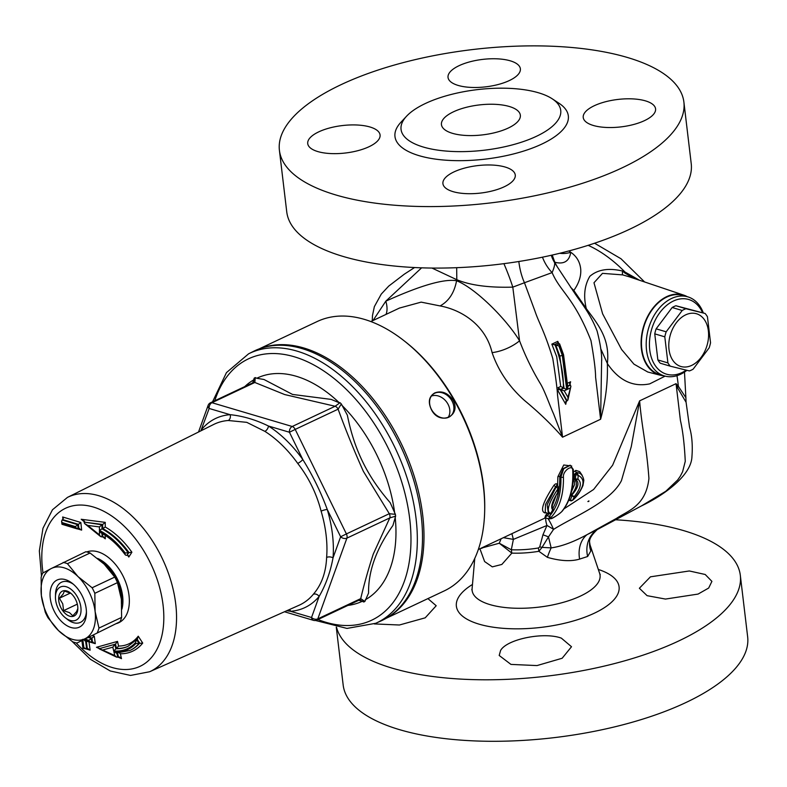 <?xml version="1.0" encoding="UTF-8"?>
<svg xmlns="http://www.w3.org/2000/svg" width="787" height="787" viewBox="0 0 787 787"><rect width="100%" height="100%" fill="white"/><g stroke="black" fill="none" stroke-linecap="round" stroke-linejoin="round"><path stroke-width="1.18" d="M684.483 372.064L685.88 397.691L678.355 386.309A27.496 17.894 -34.7 0 0 677.41 387.588L686.077 402.265M676.968 375.674A126.009 77.037 -115.2 0 1 677.971 382.767A126.009 77.037 -115.2 0 1 678.355 386.309L676.043 383.672L680.43 420.504C682.831 430.843 684.444 444.458 685.261 461.339L682.595 471.757L680.322 476.165L677.666 480.001L665.812 491.255L641.553 505.854L597.195 529.612A27.496 24.663 56.5 0 0 587.653 556.488L590.84 550.92L590.024 544.84L599.635 573.349A64.416 24.417 173.2 0 1 580.531 596.034A64.416 24.417 173.2 0 1 510.055 607.967A64.416 24.417 173.2 0 1 472.111 588.558L471.826 589.827M631.253 446.721L639.624 400.849L676.043 383.672L677.41 387.588M639.438 280.231L624.957 272.007L622.547 271.043L624.573 272.823L624.957 272.007A126.009 77.037 -115.2 0 0 588.164 245.328M663.894 375.783A41.741 28.991 -73.5 0 1 660.155 375.192A41.741 28.991 -73.5 0 1 643.51 326.733A41.741 28.991 -73.5 0 1 683.864 295.174A41.741 28.991 -73.5 0 1 687.326 296.709M664.336 375.92L659.595 374.514A41.239 28.647 -73.5 0 1 643.845 326.831A41.239 28.647 -73.5 0 1 683.027 295.43L687.759 296.837A41.239 28.647 106.5 0 0 648.586 328.238A41.239 28.647 106.5 0 0 664.336 375.92A41.239 28.647 106.5 0 0 680.568 374.268A41.239 28.647 106.5 0 0 686.913 370.313M505.175 167.041A36.428 13.812 173.2 0 1 515.269 175.029A36.428 13.812 173.2 0 1 480.739 193.051A36.428 13.812 173.2 0 1 442.924 183.656A36.428 13.812 173.2 0 1 464.802 168.034A36.428 13.812 173.2 0 1 505.175 167.041M594.274 105.733A36.428 13.812 173.2 0 1 632.807 98.896A36.428 13.812 173.2 0 1 655.571 108.862A36.428 13.812 173.2 0 1 621.032 126.884A36.428 13.812 173.2 0 1 583.226 117.489A36.428 13.812 173.2 0 1 594.274 105.733M458.132 85.419A36.428 13.812 173.2 0 1 448.029 77.431A36.428 13.812 173.2 0 1 482.569 59.409A36.428 13.812 173.2 0 1 520.374 68.803A36.428 13.812 173.2 0 1 498.505 84.425A36.428 13.812 173.2 0 1 458.132 85.419M336.265 627.121L343.171 685.044A203.676 77.205 -6.8 0 0 554.55 737.596A203.676 77.205 -6.8 0 0 747.65 636.821L740.321 575.327A203.676 77.205 -6.8 0 0 683.854 530.684A203.676 77.205 -6.8 0 0 614.745 519.735M336.502 627.16A203.676 77.205 -6.8 0 0 552.021 675.502A203.676 77.205 -6.8 0 0 740.321 575.327M369.024 146.726A36.428 13.812 173.2 0 1 330.491 153.554A36.428 13.812 173.2 0 1 307.727 143.598A36.428 13.812 173.2 0 1 342.266 125.576A36.428 13.812 173.2 0 1 380.072 134.97A36.428 13.812 173.2 0 1 369.024 146.726M561.347 638.139L571.51 646.727L562.154 658.257L537 665.576L510.95 664.405L499.194 655.463L500.571 650.505C506.759 639.182 543.827 631.627 561.347 638.139M650.446 576.822L689.323 570.968L705.211 574.49L711.91 581.377L708.674 588.046L698.069 594.077L665.468 599.064L647.091 595.67L639.369 588.253L650.446 576.822M427.912 598.612L436.205 605.744L425.206 617.825L399.403 625.006L374.258 623.914M538.456 92.768A80.412 30.486 -6.8 0 0 406.574 116.201A80.412 30.486 -6.8 0 0 484.507 150.179A80.412 30.486 -6.8 0 0 552.258 98.828A80.412 30.486 -6.8 0 0 538.456 92.768M508.304 128.035A39.734 15.061 -6.8 0 0 520.345 115.207A39.734 15.061 -6.8 0 0 479.116 104.956A39.734 15.061 -6.8 0 0 441.448 124.621A39.734 15.061 -6.8 0 0 466.278 135.482A39.734 15.061 -6.8 0 0 508.304 128.035M406.574 116.201L400.977 122.201A87.288 33.084 -6.8 0 0 485.569 159.082A87.288 33.084 -6.8 0 0 559.114 103.343L552.258 98.828M627.426 57.481A203.676 77.205 -6.8 0 0 401.695 63.019A203.676 77.205 -6.8 0 0 279.415 150.347A203.676 77.205 -6.8 0 0 490.793 202.889A203.676 77.205 -6.8 0 0 683.893 102.113A203.676 77.205 -6.8 0 0 627.426 57.481M683.893 102.113L691.222 163.607A203.676 77.205 173.2 0 1 498.122 264.383A203.676 77.205 173.2 0 1 286.743 211.841L279.415 150.347M560.787 389.722L564.22 390.854L566.748 389.663L563.964 388.148L560.688 389.693L567.161 400.898L567.929 399.963L567.958 397.317L564.22 390.854M567.742 385.984L570.034 384.912L570.909 386.25L567.948 397.287M564.033 388.168L559.803 356.078L562.302 355.449L558.947 345.965L555.75 345.1L559.803 356.078M558.947 345.965L559.606 345.66L562.961 355.134L563.541 354.662L567.86 387.529L567.407 389.349L569.945 388.158M559.606 345.66L559.518 343.801L556.507 345.218M563.541 354.662L559.646 343.978L557.747 342.965M558.77 343.476L557.767 341.361L551.844 344.145L556.724 356.737L560.688 386.456L563.964 388.148M560.688 386.456L558.072 387.686L560.688 389.693M563.394 387.981C563.581 373.953 560.797 359.59 555.042 344.893L555.75 345.1M555.042 344.893L551.844 344.145M565.745 404.321L565.764 401.655L566.532 400.711L560.088 389.516L558.849 389.152L557.442 389.821L565.745 404.321L566.502 400.701M560.088 389.516L557.442 389.821M399.462 308.061L421.153 302.129L440.09 305.927C463.563 310.304 486.071 326.605 492.091 352.615C498.269 370.687 509.051 386.633 524.467 400.445C539.38 412.811 552.081 425.059 562.557 437.198L557.54 395.113C557.176 388.414 555.592 376.225 552.789 358.547C544.535 331.347 539.075 323.231 535.081 311.455L524.457 282.74L552.11 272.607C560.442 292.026 573.861 297.181 590.958 340.564C594.047 357.996 595.582 370.185 595.592 377.14L600.609 419.245C605.665 400.76 607.918 382.197 607.357 363.564C618.867 380.554 632.994 387.322 649.737 383.859L665.104 376.127M558.849 389.132L558.062 387.666M569.867 384.833L570.614 381.774L567.545 383.22M554.176 344.765L557.806 343.063L557.767 341.361M570.034 384.912L569.64 383.682L570.614 381.774M551.215 512.662L549.631 513.773L550.713 513.458C545.893 511.757 548.323 503.493 558.013 488.678L558.554 487.645L558.042 486.592M552.858 507.408L552.7 509.769L553.202 509.248L552.543 507.172C551.687 509.228 552.159 500.571 557.855 492.711M552.307 507.074L552.838 507.389L552.307 507.074M557.904 491.403L557.629 492.062M557.855 486.169A1.377 0.767 118.3 0 0 557.767 486.1A1.377 0.767 118.3 0 0 557.747 486.091A1.377 0.767 118.3 0 0 556.439 486.956L558.013 488.678L557.57 492.829C552.021 501.86 550.408 507.507 552.7 509.769L550.713 513.458M557.639 486.061A1.377 0.954 106.5 0 0 556.242 486.809L556.439 486.956M548.273 513.567L545.214 512.662L545.539 504.398L555.652 486.632L556.242 486.809L547.152 504.752L548.401 513.616L549.926 513.813M556.95 485.825L557.029 484.792C556.753 483.248 555.711 483.444 553.891 485.363L555.652 486.632L557.029 486.287M557.767 486.1L557.127 485.973M562.321 510.842C560.088 514.462 545.607 522.302 551.52 516.931A1.83 1.554 -138.1 0 1 549.306 516.37L549.051 518.938L551.372 518.613C553.251 518.21 561.554 512.494 562.754 510.488A1.83 1.554 -141.5 0 1 562.321 510.842C569.975 501.044 573.448 487.576 572.739 470.449A1.83 1.249 -2.8 0 0 573.31 469.485C574.126 486.622 570.605 500.286 562.754 510.488A1.83 1.554 -141.5 0 0 562.813 510.409M551.52 516.931C559.803 507.507 563.767 494.197 563.433 476.991A1.83 1.269 178.4 0 1 560.924 477.04C561.308 493.98 557.432 507.094 549.306 516.37L547.28 515.77A1.377 1.171 44.1 0 0 545.637 515.328L544.879 517.698L549.09 513.763M563.433 476.991C562.715 471.01 572.641 463.7 572.739 470.449M573.31 469.485L570.309 465.265L563.708 468.718L560.924 477.04L559.764 476.696A1.377 0.964 -1.1 0 0 557.885 476.715L557.58 486.012M577.324 472.839L576.753 472.525A1.377 0.954 106.5 0 0 575.553 474.581L578.17 475.348L577.324 472.839L575.7 474.659L575.474 479.185A1.377 0.954 106.5 0 0 575.946 479.765L577.953 479.145L574.205 478.811L574.48 474.266L576.537 472.456L578.602 472.859L576.537 472.456A1.377 1.121 -86.3 0 1 575.858 470.4L573.398 472.141M575.858 479.381A1.377 0.512 108.3 0 0 576.045 479.795C579.616 482.834 578.179 487.94 571.756 495.121A1.377 0.954 106.5 0 0 571.746 496.066L574.244 496.597L571.401 495.023C577.038 487.556 577.943 482.293 574.126 479.224L574.205 478.811A1.377 1.023 -174.9 0 0 573.32 478.506M572.238 495.643L570.162 500.227A1.377 0.954 106.5 0 0 571.028 500.847M572.788 500.03L574.244 496.597C580.806 488.501 582.046 482.677 577.953 479.145L578.17 475.348C586.089 479.529 584.298 487.753 572.788 500.03L570.644 500.493L568.893 499.853M570.644 500.493A1.377 0.876 87.3 0 0 571.303 500.896A1.377 0.876 87.3 0 0 571.323 500.896A1.377 0.876 87.3 0 0 571.392 500.886M587.869 501.555L588.922 500.896L587.869 501.555L588.833 501.437M588.922 500.896A130.593 79.841 64.8 0 1 588.401 501.309M624.573 272.823L633.673 278.293M647.681 371.956L633.948 364.155L621.602 349.507L602.616 313.826L593.978 282.759L602.488 273.355L622.733 274.899L629.079 276.758M589.827 276.326C597.717 269.518 608.626 267.757 622.547 271.043A13.743 1.79 -76.4 0 0 622.733 274.899M479.922 548.746L484.605 561.544L492.318 566.866L501.86 564.446L511.845 553.113A53.713 20.364 -6.8 0 0 538.879 551.293L547.398 557.353C560.324 561.052 571.057 561.633 579.606 559.104A27.496 21.141 69.6 0 1 587.092 534.629L616.536 518.358C627.662 510.793 645.901 506.297 648.931 478.457C646.54 445.393 641.877 428.059 639.624 400.849L612.62 465.215L593.605 489.484L563.974 508.864M555.907 495.938L552.228 505.943M547.437 513.321L545.637 515.328M571.716 466.002L563.738 464.999L557.885 476.715M573.231 479.972L574.431 481.496L574.667 484.428L571.598 491.255M582.164 475.318L579.685 471.629L575.858 470.4M553.891 485.363C542.686 502.46 539.793 511.668 545.214 512.996L546.276 512.573M551.293 255.273A32.07 31.628 -72.8 0 0 554.628 262.671L552.297 255.165C555.209 263.743 555.081 262.691 557.353 266.96L554.628 262.671C554.943 264.658 554.097 267.964 552.11 272.607A32.07 22.557 -120.3 0 1 542.469 257.182M518.84 261.5A32.07 12.956 -100 0 0 524.457 282.74L512.799 287.137A32.07 3.61 -111.8 0 0 503.906 263.665M456.676 267.688L456.804 279.7C470.311 285.317 488.973 287.796 512.799 287.137M431.974 268.062L456.726 279.68L456.578 280.733C440.572 278.027 408.906 290.698 385.797 301.185L421.616 267.836M559.744 253.286A32.07 24.564 125 0 0 570.782 252.293L568.883 250.955M554.274 262.101C563.758 264.707 569.257 261.432 570.782 252.293C576.635 256.316 579.94 261.904 580.708 269.036C581.259 276.06 578.957 283.212 573.821 290.492L570.516 287.186M601.642 359.787L600.609 419.245L562.557 437.198L553.625 413.972C549.759 405.482 544.742 390.755 540.236 383.436C532.12 369.988 525.234 355.783 519.558 340.81C506.808 319.689 476.174 288.563 456.578 280.733C454.315 292.794 448.816 301.195 440.09 305.927M512.799 287.127L519.558 340.81A27.496 12.641 156.2 0 1 492.091 352.615M386.023 314.397A27.496 15.327 51.8 0 0 385.797 301.185L373.048 320.516M600.707 348.661L607.367 363.555C610.043 338.971 598.71 325.277 586.285 308.593L586.718 310.727M589.837 276.335C584.485 285.307 583.305 296.06 586.285 308.593M501.112 538.761L499.253 543.227L511.314 549.769L511.845 553.113L499.253 543.227L481.044 548.224M511.894 533.665L513.38 539.38L546.975 525.46L542.932 534.835L539.744 546.886A13.743 4.171 -164.6 0 1 542.056 547.368L538.879 551.293A18.327 2.056 80.6 0 1 538.446 547.978A53.378 20.236 173.2 0 1 511.314 549.769L513.38 539.38L503.414 537.669M539.744 546.886L538.446 547.978M545.863 517.994A13.743 3.168 -114.3 0 0 546.975 525.46A13.743 1.171 -148.3 0 1 553.566 529.376C574.412 516.302 610.673 501.919 621.445 480.631L631.243 446.711M579.606 559.104L587.653 556.488M548.008 518.623A13.743 1.564 -113.7 0 1 553.566 529.376L548.47 536.931L551.166 547.89L542.056 547.368L548.47 536.931A13.743 3.05 -157.1 0 0 542.932 534.835M547.398 557.353A27.496 8.431 107.1 0 1 551.166 547.89C561.465 546.444 573.438 542.027 587.092 534.629L597.215 529.592M590.84 550.92A27.496 23.728 4.2 0 1 589.601 542.174M586.295 308.593L573.821 290.492A13.743 7.476 -35.7 0 1 572.926 290.678M557.029 484.792A1.377 1.013 4.2 0 0 556.586 485.431L556.586 485.471A1.377 1.013 4.2 0 0 556.586 485.471M553.163 507.802C557.757 499.46 559.96 489.081 559.764 476.696L563.217 468.58L570.093 465.206M570.368 495.662L571.401 495.023A1.377 0.541 -139.6 0 0 570.801 494.354M575.946 479.765L574.126 479.224A1.377 1.21 -64.8 0 0 573.28 479.283M575.553 474.581L574.48 474.266A1.377 0.994 1.8 0 0 573.428 473.99M566.532 400.711L567.161 400.898M577.235 295.361A13.743 6.601 -36.3 0 1 576.359 295.578M484.654 511.737L484.694 510.114A146.628 89.639 -115.2 0 0 405.275 341.706L403.987 340.702A148.92 91.046 64.8 0 1 484.654 511.737A148.92 91.046 64.8 0 1 444.232 590.909L386.201 618.277M73.437 584.288A22.193 13.566 -115.2 0 0 55.523 594.008L55.454 596.753A18.327 11.205 64.8 0 1 69.472 588.223A18.327 11.205 64.8 0 1 80.874 612.414A18.327 11.205 64.8 0 1 65.38 617.805A18.327 11.205 64.8 0 1 61.278 613.585A18.327 11.205 64.8 0 1 55.454 596.753M65.38 617.805L67.544 619.497A22.193 13.566 -115.2 0 0 86.432 611.853M86.216 608.912A26.06 15.937 -115.2 0 0 72.315 583.364A26.06 15.937 -115.2 0 0 50.279 591.027A26.06 15.937 -115.2 0 0 66.501 625.429A26.06 15.937 -115.2 0 0 86.432 613.299A26.06 15.937 -115.2 0 0 86.216 608.912M90.082 553.005L104.218 564.2L114.754 577.087L92.118 587.761L77.982 576.566L67.436 563.679L90.082 553.005A43.305 26.473 64.8 0 0 85.822 551.746L51.116 568.607A38.947 23.807 64.8 0 1 77.982 576.566A38.947 23.807 64.8 0 1 95.109 611.538A38.947 23.807 64.8 0 1 85.37 638.552A38.947 23.807 64.8 0 1 58.504 630.594A38.947 23.807 64.8 0 1 41.377 595.621A38.947 23.807 64.8 0 1 51.116 568.607L42.646 573.113A43.305 26.473 64.8 0 0 41.111 577.392L41.377 595.621L45.252 612.168A43.305 26.473 64.8 0 0 47.968 617.706L58.504 630.594L72.65 641.789A43.305 26.473 64.8 0 0 76.9 643.048L120.077 621.681L76.9 643.048M95.109 611.538L94.834 593.309L117.47 582.626L121.346 599.173L121.621 617.402L98.975 628.075L95.109 611.538M114.754 577.087A43.305 26.473 64.8 0 1 117.47 582.626M121.621 617.402A43.305 26.473 64.8 0 1 120.077 621.681M63.176 562.42A43.305 26.473 64.8 0 1 67.436 563.679M92.118 587.761A43.305 26.473 64.8 0 1 94.834 593.309M98.975 628.075A43.305 26.473 64.8 0 1 97.431 632.364M315.518 620.481L346.988 628.419L375.743 623.284L380.888 620.992A149.117 91.164 -115.2 0 0 414.287 482.215A149.117 91.164 -115.2 0 0 302.06 348.592A149.117 91.164 -115.2 0 0 253.68 351.277L248.643 353.786L226.459 372.615L212.559 401.803M118.581 646.058L117.509 641.395L115.492 644.12L116.476 648.39L118.581 646.058A62.281 38.081 64.8 0 0 138.246 636.201L137.204 639.31L139.702 643.107A68.735 42.016 64.8 0 1 130.612 650.16A68.735 42.016 64.8 0 1 130.258 650.328M117.509 641.395L96.476 647.288L99.851 648.508L115.473 644.13L99.851 648.508M114.754 655.532L102.615 650.023L112.816 647.17L113.692 650.987A66.01 40.353 -115.2 0 0 135.462 642.674L135.954 643.441A66.934 40.914 64.8 0 1 113.908 651.843L114.754 655.532L116.624 657.145L119.634 657.047L121.493 658.66L120.372 653.771L119.555 653.082M120.372 653.771A70.535 43.118 -115.2 0 0 142.722 643.077L139.024 643.432L136.544 639.624L137.597 638.975M96.476 647.288L99.506 648.675M118.08 657.115L121.493 658.66M142.722 643.077L138.246 636.201M113.692 650.987L116.476 648.39M112.816 647.17L114.853 644.425M99.231 648.803L102.615 650.023M86.59 649.098L90.121 650.16L89.01 641.789M91.754 642.615L95.286 643.677L94.283 636.152L92.61 635.64M99.428 534.875L87.751 525.421L99.418 526.916L99.428 530.428A66.934 40.914 64.8 0 1 125.172 552.986L124.828 553.517A66.01 40.353 -115.2 0 0 99.418 531.235L99.428 534.875L100.736 536.645L102.654 536.704L105.281 538.829L105.261 534.383M127.396 555.042A62.281 38.081 64.8 0 1 128.812 557.029L131.891 552.238A70.535 43.118 -115.2 0 0 105.261 527.034L105.242 522.371L81.209 519.272L84.789 522.204L102.684 524.476L102.694 528.549A68.735 42.016 64.8 0 1 128.891 552.435L127.14 555.12L128.192 552.769A68.735 42.016 -115.2 0 0 101.995 528.874L102.674 528.559M77.982 529.002L81.641 530.104L80.835 522.479L62.665 516.98L62.94 519.538M135.462 642.674L136.544 639.624L127.947 646.353A64.15 39.222 64.8 0 1 115.837 648.695L114.833 644.435M135.954 643.441L139.004 643.441A68.735 42.016 -115.2 0 1 129.914 650.495L130.612 650.16M113.908 651.843L116.791 652.994M116.624 657.145L99.192 648.822M85.104 639.182L88.931 640.333L91.931 638.09L92.482 642.281L95.286 643.677M88.931 640.333L89.039 641.179L91.813 642.595L92.482 642.281M84.681 640.726L91.813 642.595L91.292 638.395L88.547 637.559M82.979 648.252L86.678 649.059L83.875 647.652L82.763 639.28L85.537 640.697M89.039 641.179L84.071 639.674M83.875 647.652L83.245 647.465L83.511 648.124M83.245 647.465L82.32 640.5M85.567 640.687L86.678 649.059L88.203 648.714M87.347 648.744L90.121 650.16M93.368 642.231L92.512 642.261M94.283 636.152L91.931 638.09L89.167 637.273M62.212 522.617L75.375 526.601L75.463 527.447L62.311 523.463L61.602 521.102L63.275 518.485L62.665 516.98M75.375 526.601L78.425 524.388L78.877 528.628L78.238 528.923L77.785 524.693L62.094 519.961M75.463 527.447L78.238 528.923L77.333 528.933L62.025 524.299M62.311 523.463L62.557 524.191M80.835 522.479L78.425 524.388M81.641 530.104L78.877 528.628L79.684 528.589M125.172 552.986L128.192 552.769M99.428 530.428L101.995 528.874L102.005 524.801L84.789 522.204M124.828 553.517L125.379 554.983L126.5 555.415M99.418 531.235L100.923 532.809C109.806 537.551 117.952 544.948 125.379 554.983M87.751 525.421L84.642 523.591L84.13 522.519M99.418 526.916L101.985 524.811M128.212 552.759L131.891 552.238M102.674 533.773L102.654 536.704M102.684 536.695L103.963 537.059L105.281 538.829M128.812 557.029L128.281 555.543L127.16 555.101M105.261 527.034L102.694 528.549M105.242 522.371L102.684 524.476M81.209 519.272L84.307 521.102L84.829 522.184M102.005 524.801L102.664 524.486M72.237 641.523L90.377 659.28L110.249 670.977L130.553 675.433L149.648 671.744A96.378 58.917 -115.2 0 0 171.241 582.046A96.378 58.917 -115.2 0 0 98.7 495.682A96.378 58.917 -115.2 0 0 67.436 497.414L213.739 424.429A99.979 61.13 64.8 0 1 228.24 420.504A4.584 3.532 85.8 0 0 230.138 414.68A104.563 63.924 -115.2 0 0 201.561 429.564A4.584 3.482 -140.3 0 1 201.993 430.292M286.734 610.751L290.56 611.292A104.563 63.924 -115.2 0 0 319.138 596.408C325.729 585.007 330.363 572.159 333.029 557.865A104.563 63.924 -115.2 0 0 327.254 509.464C320.801 491.964 312.655 475.328 302.818 459.559A104.563 63.924 -115.2 0 0 268.465 426.033C255.745 419.786 242.967 416.008 230.138 414.68L209.165 408.473A4.584 3.187 -73.5 0 1 211.939 402.708A4.584 2.804 -115.2 0 0 210.483 402.777A4.584 4.584 0 0 0 208.132 405.364A4.584 3.099 19.8 0 0 209.165 408.473L200.842 430.863M228.24 420.504L246.754 422.344L264.885 431.365A4.584 2.607 -57.6 0 0 268.465 426.033L289.439 432.25L295.204 429.407A4.584 2.804 -115.2 0 0 292.223 426.495A4.584 3.187 106.5 0 0 289.439 432.25L302.818 459.559A4.584 1.043 -35.7 0 1 297.732 463.415C308.779 477.66 316.571 493.567 321.106 511.137A4.584 0.876 -16.6 0 1 327.254 509.464L340.633 536.773A4.584 3.099 19.8 0 0 346.9 538.141A4.584 2.804 -115.2 0 0 346.398 533.93L340.633 536.773L333.029 557.865A4.584 2.479 4.6 0 0 326.625 557.412C325.975 572.454 321.549 584.741 313.334 594.274A4.584 3.482 39.7 0 1 319.138 596.408L311.534 617.5A4.584 3.187 106.5 0 0 313.511 620.353A4.584 4.584 0 0 0 316.767 620.097A4.584 2.804 -115.2 0 0 317.8 618.877A4.584 3.099 -160.2 0 1 311.534 617.5L290.56 611.292A4.584 3.532 85.8 0 0 289.577 609.482M254.84 382.472L255.254 377.583L254.201 378.134L253.394 382.541A4.584 2.804 64.8 0 1 254.84 382.472L284.697 394.562L335.124 406.259A4.584 2.804 64.8 0 1 338.115 409.171L341.332 403.947L340.063 402.708L335.124 406.259L292.223 426.495L211.939 402.708L254.84 382.472M359.669 599.861L363.83 601.986L364.883 601.435L360.702 598.641A4.584 2.804 64.8 0 1 359.669 599.861L316.767 620.097M389.801 517.905L395.625 516.154L395.408 514.364L389.299 513.695A4.584 2.804 64.8 0 1 389.801 517.905L373.235 554.156C368.326 569.355 364.155 584.18 360.712 598.641L317.8 618.877L346.9 538.141L389.801 517.905M339.099 402.58A123.382 75.434 -115.2 0 0 296.296 376.284A123.382 75.434 -115.2 0 0 256.788 378.252L255.244 377.583M338.538 402.472L331.179 399.403L292.538 394.435L263.979 379.491L256.837 378.272M254.201 378.134L252.735 382.846M340.053 402.708L338.528 402.472M395.408 514.364L390.204 502.686C367.195 476.184 354.18 449.515 347.362 415.192L341.332 403.947M364.883 601.435L368.572 593.073C368.208 571.234 376.324 548.706 392.929 525.48L395.625 516.154M358.783 600.284L362.246 601.307A123.382 75.434 -115.2 0 1 347.923 605.41M362.236 601.307L363.82 601.996M388.227 617.047A148.92 91.046 -115.2 0 0 402.383 446.003A148.92 91.046 -115.2 0 0 261.402 348.12M259.159 348.897L317.191 321.529A148.92 91.046 64.8 0 1 403.987 340.702M452.85 399.855C462.067 415.802 439.923 426.239 431.532 409.909C427.794 402.118 428.876 396.451 434.788 392.91C441.625 390.441 447.646 392.752 452.85 399.855M448.059 417.523A13.979 10.959 52.1 0 0 446.347 401.645A13.979 10.959 52.1 0 0 431.374 396.077M434.788 393.195A13.979 10.959 52.1 0 0 433.155 394.198A13.979 10.959 52.1 0 0 433.096 411.955A13.979 10.959 52.1 0 0 450.321 416.254A13.979 10.959 52.1 0 0 451.099 399.481A13.979 10.959 52.1 0 0 434.788 393.195M77.844 608.508L76.595 611.597L72.807 615.808L69.463 612.62L63.59 610.633L62.753 603.836L59.389 598.238L63.176 594.028L64.416 591.017L71.037 593.457M59.389 598.238L70.387 593.054M63.59 610.633L77.323 604.15M63.019 611.086A13.743 8.401 -115.2 0 0 72.689 616.447A13.743 8.401 -115.2 0 0 77.834 608.705A13.743 8.401 -115.2 0 0 70.397 592.916A13.743 8.401 -115.2 0 0 59.409 594.51A13.743 8.401 -115.2 0 0 63.019 611.086M691.704 365.384A27.496 19.095 106.5 0 0 704.227 319.453A27.496 19.095 106.5 0 0 670.14 335.528A27.496 19.095 106.5 0 0 691.704 365.384M693.14 369.162A32.995 22.921 -73.5 0 1 691.291 370.136A32.995 22.921 -73.5 0 1 689.412 370.923L670.268 366.171A32.995 22.921 -73.5 0 1 667.917 362.915L664.799 336.836A32.995 22.921 -73.5 0 1 666.176 331.809L682.211 310.481A32.995 22.921 -73.5 0 1 685.939 308.72L705.083 313.462A32.995 22.921 -73.5 0 1 707.434 316.728L710.543 342.807A32.995 22.921 -73.5 0 1 709.176 347.824L693.14 369.162M670.268 366.171L660.224 363.2A32.995 22.921 -73.5 0 1 657.863 359.934L654.754 333.855A32.995 22.921 -73.5 0 1 656.132 328.838L672.167 307.501A32.995 22.921 -73.5 0 1 675.885 305.75L705.083 313.462M703.322 312.941A41.239 28.647 106.5 0 0 687.759 296.837M686.195 370.136A38.947 27.053 -73.5 0 1 681.896 372.635A38.947 27.053 -73.5 0 1 650.396 353.875A38.947 27.053 -73.5 0 1 667.327 304.825A38.947 27.053 -73.5 0 1 702.584 312.724M657.863 359.934L667.917 362.915M654.754 333.855L664.799 336.836M656.132 328.838L666.176 331.809M672.167 307.501L682.211 310.481M675.885 305.75L685.939 308.72M566.748 389.663L562.302 355.449L562.961 355.134L567.407 389.349M570.526 385.059L567.25 386.604M560.196 389.545L563.472 388.001M570.408 495.672L571.746 496.066M472.466 584.466A81.937 31.057 -6.8 0 0 483.867 625.429A81.937 31.057 -6.8 0 0 594.234 613.25A81.937 31.057 -6.8 0 0 598.327 569.463M117.47 652.669L118.453 656.938M116.446 648.399A64.15 39.222 -115.2 0 0 128.242 646.206M116.653 623.53A38.868 23.758 -115.2 0 0 129.019 595.503A38.868 23.758 -115.2 0 0 86.727 551.943M43.019 572.906A87.377 53.418 64.8 0 1 93.24 506.995A87.377 53.418 64.8 0 1 163.076 605.134A87.377 53.418 64.8 0 1 139.171 666.717A87.377 53.418 64.8 0 1 76.172 642.89M117.794 657.253L116.81 652.984M86.206 640.382L87.318 648.754M62.783 519.636L78.454 524.378M102.025 537.009L102.015 532.937M313.334 594.274A99.979 61.13 64.8 0 1 299.021 605.282L149.648 671.744M321.106 511.137A99.979 61.13 64.8 0 1 326.625 557.412M264.885 431.365A99.979 61.13 64.8 0 1 297.732 463.415M295.204 429.407L338.115 409.171C345.788 430.194 354.209 450.912 363.358 471.324L389.299 513.695L346.398 533.93L295.204 429.407M253.798 379.836A123.382 75.434 -115.2 0 0 244.737 386.624M365.266 599.802A123.382 75.434 -115.2 0 0 395.153 517.01M394.7 513.163A123.382 75.434 -115.2 0 0 341.863 405.266M97.598 558.416A34.362 21.013 64.8 0 1 122.634 596.133A34.362 21.013 64.8 0 1 121.916 609.148M121.759 603.895A34.362 21.013 -115.2 0 0 121.542 596.644A34.362 21.013 -115.2 0 0 101.68 561.829M214.772 400.75A144.493 88.341 64.8 0 1 294.249 356.767A144.493 88.341 64.8 0 1 410.293 524.299A144.493 88.341 64.8 0 1 317.958 619.536M375.743 623.284A148.989 91.085 -115.2 0 0 409.122 484.615A148.989 91.085 -115.2 0 0 296.974 351.11A148.989 91.085 -115.2 0 0 248.643 353.786M641.238 506.021C664.484 495.043 691.271 475.328 691.93 456.785C692.786 445.491 691.989 435.614 689.54 427.164L686.038 401.95M644.622 281.972L621.002 258.766L594.578 243.232M685.88 397.691L686.048 401.95M567.929 399.963L570.909 386.25M550.015 513.813L551.107 513.154M558.091 492.091L558.554 487.645L557.747 486.1M553.202 509.238L551.097 513.144M544.879 517.698L549.051 518.938M578.455 472.82C581.298 473.617 583.088 476.115 583.826 480.336L583 485.422C580.373 491.639 576.94 496.577 572.72 500.217L571.323 500.896L568.735 500.247M683.864 295.174L629.088 276.749M660.155 375.192L647.691 371.985M478.339 549.493L545.411 517.856M370.844 321.558L399.707 307.943M372.241 320.899L372.477 315.577L374.356 306.645L381.262 294.102L388.709 286.114L404.351 274.151L414.552 267.541M481.841 548.391L481.005 548.214M599.635 573.349L600.215 574.52M474.768 558.436L472.111 588.558M590.024 544.84L589.601 542.164C589.188 538.967 591.735 534.767 597.254 529.562L597.195 529.612M601.652 359.915L601.701 360.544M557.373 266.96L574.746 293.285C580.068 301.47 589.955 312.685 597.117 331.071C600.255 343.319 601.78 353.186 601.701 360.662M116.181 653.092L129.914 650.495M81.789 639.772L82.891 648.154M61.602 521.102L61.937 524.181M84.642 523.591L100.736 536.636M284.481 611.755L313.511 620.353M208.132 405.364L198.521 432.024M253.394 382.541L210.483 402.777M67.436 497.414L52.473 509.769L42.99 528.225L39.35 550.92L41.475 576.163"/></g></svg>
